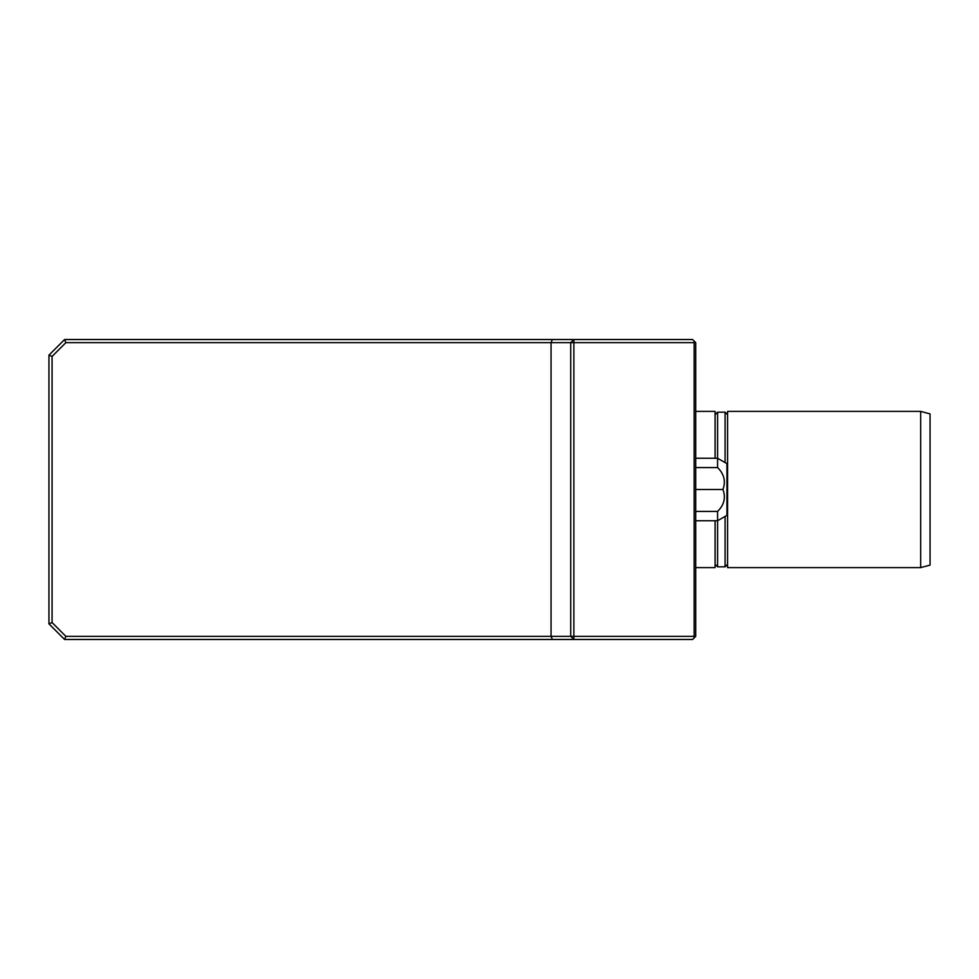 <?xml version="1.0" encoding="UTF-8"?>
<svg xmlns="http://www.w3.org/2000/svg" width="979" height="979" viewBox="0 0 979 979"><rect width="100%" height="100%" fill="white"/><g stroke="black" fill="none" stroke-linecap="round" stroke-linejoin="round"><path stroke-width="1.47" d="M727.581 564.332L725.084 566.829L725.084 516.41M725.084 566.829L717.583 566.829L715.086 564.332M552.352 339.529L692.594 339.529L694.148 341.084L694.148 342.65L573.865 342.65L573.865 339.529L570.733 342.65L65.862 342.65L52.071 356.442L48.95 355.144L64.577 339.529L552.352 339.529L551.055 342.65L551.055 636.35L552.352 639.471L64.577 639.471L48.95 623.856L48.95 355.144M52.071 356.442L52.071 622.558L65.862 636.35L570.733 636.35L570.733 342.65L573.865 342.65L573.865 636.35L570.733 636.35L573.865 639.471L552.352 639.471M694.148 637.916L694.148 636.35L573.865 636.35L573.865 639.471L692.594 639.471L695.714 636.35L695.714 342.65L694.148 341.084M694.148 636.35L694.148 342.65M715.086 520.742L715.086 567.612L695.714 567.612M715.086 458.258L715.086 411.388L695.714 411.388M65.862 636.35L64.577 639.471M52.071 622.558L48.95 623.856M64.577 339.529L65.862 342.65M920.676 411.388L920.676 567.612L930.05 565.103L930.05 413.897L920.676 411.388L727.581 411.388L727.581 567.612L753.145 567.612M753.047 567.612L761.491 567.612M765.541 567.612L773.985 567.612M778.048 567.612L786.48 567.612M790.542 567.612L798.986 567.612M803.037 567.612L811.481 567.612M815.531 567.612L823.975 567.612M828.038 567.612L836.47 567.612M840.533 567.612L848.977 567.612M853.027 567.612L861.471 567.612M865.522 567.612L873.966 567.612M878.028 567.612L886.46 567.612M890.523 567.612L898.967 567.612M695.714 467.583L717.583 467.583L717.583 412.171L715.086 414.668M717.583 566.829L717.583 511.417L695.714 511.417M695.714 489.5L722.955 489.5C725.916 497.711 724.117 505.017 717.583 511.417M717.583 467.583C724.105 473.946 725.904 481.252 722.955 489.5M695.714 520.742L717.583 520.742L726.956 515.333L726.956 463.667L717.583 458.258L695.714 458.258M725.084 462.59L725.084 412.171L717.583 412.171M725.084 412.171L727.581 414.668M890.621 567.612L886.374 567.612M920.676 567.612L898.869 567.612M765.639 567.612L761.393 567.612M778.134 567.612L773.887 567.612M790.64 567.612L786.382 567.612M803.135 567.612L798.888 567.612M815.629 567.612L811.383 567.612M828.124 567.612L823.877 567.612M840.631 567.612L836.384 567.612M853.125 567.612L848.879 567.612M865.62 567.612L861.373 567.612M878.126 567.612L873.868 567.612"/></g></svg>
